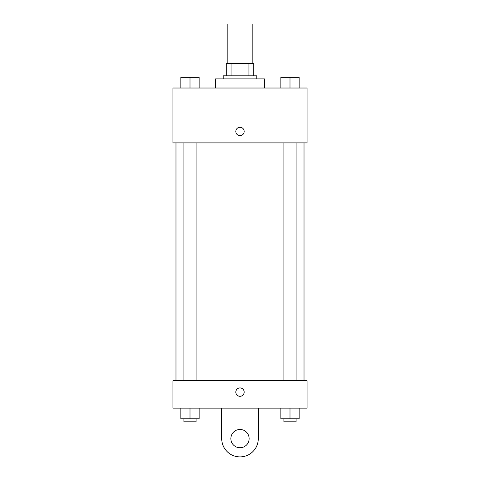 <?xml version="1.0" encoding="UTF-8"?>
<svg xmlns="http://www.w3.org/2000/svg" width="480" height="480" viewBox="0 0 480 480"><rect width="100%" height="100%" fill="white"/><g stroke="black" fill="none" stroke-linecap="round" stroke-linejoin="round"><path stroke-width="0.72" d="M252.192 63.63L252.192 24L227.808 24L227.808 63.63M231.054 75.828L231.054 63.63L226.284 63.63L226.284 75.828L226.284 63.63M231.054 63.63L253.716 63.63L253.716 75.828M248.946 75.828L248.946 63.63M223.23 78.876L223.23 75.828L256.77 75.828L256.77 78.876M264.39 88.02L264.39 78.876L215.61 78.876L215.61 88.02M172.932 88.02L307.068 88.02L307.068 142.896L172.932 142.896L172.932 88.02M240 135.654A4.194 4.194 0 0 1 236.37 129.366A4.194 4.194 0 0 1 243.63 129.366A4.194 4.194 0 0 1 240 135.654M172.932 380.682L307.068 380.682L307.068 408.12L172.932 408.12L172.932 380.682L307.068 380.682M280.848 88.02L280.848 77.352L299.142 77.352L299.142 88.02L299.142 77.352M289.998 88.02L289.998 77.352L283.902 77.328M296.094 77.352L289.998 77.328M180.858 88.02L180.858 77.352L199.152 77.352L199.152 88.02L199.152 77.352M190.002 88.02L190.002 77.352L183.906 77.328M196.098 77.352L190.002 77.328M280.848 408.12L280.848 418.788L299.142 418.788L299.142 408.12L299.142 418.788M289.998 418.788L289.998 408.12M296.094 418.788L296.094 421.836L283.902 421.836L283.902 418.788M180.858 408.12L180.858 418.788L199.152 418.788L199.152 408.12L199.152 418.788M190.002 418.788L190.002 408.12M196.098 418.788L196.098 421.836L183.906 421.836L183.906 418.788M235.806 392.112A4.194 4.194 0 0 1 242.094 388.482A4.194 4.194 0 0 1 242.094 395.742A4.194 4.194 0 0 1 235.806 392.112M258.294 408.12L258.294 438.606A18.294 18.294 0 0 1 240 456.894A18.294 18.294 0 0 1 221.706 438.606L221.706 408.12M240 447.75A9.144 9.144 0 0 1 232.08 434.034A9.144 9.144 0 0 1 247.92 434.034A9.144 9.144 0 0 1 240 447.75M304.02 380.682L304.02 142.896M175.98 380.682L175.98 142.896M283.902 142.896L283.902 380.682M296.094 142.896L296.094 380.682M196.098 380.682L196.098 142.896M183.906 380.682L183.906 142.896"/></g></svg>
